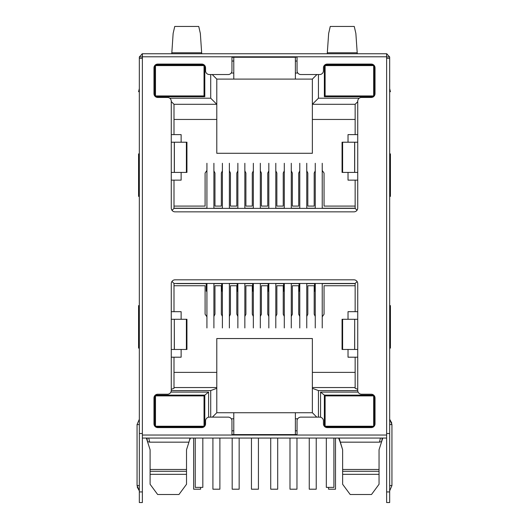 <?xml version="1.0" encoding="UTF-8"?>
<svg xmlns="http://www.w3.org/2000/svg" width="529" height="529" viewBox="0 0 529 529"><rect width="100%" height="100%" fill="white"/><g stroke="black" fill="none" stroke-linecap="round" stroke-linejoin="round"><path stroke-width="0.79" d="M187.002 448.235L188.946 442.165L186.519 449.749L186.519 471.293L150.104 471.293L150.104 449.749L147.485 441.57L149.7 442.165L188.946 442.165L190.017 438.072M150.104 483.975L150.104 474.328L150.104 484.273L157.655 494.509L178.961 494.509L186.519 484.273L186.519 474.328L150.104 474.328L150.104 469.474L186.519 469.474L186.519 483.975M379.048 483.975L379.048 474.328L379.048 484.273L371.497 494.509L350.191 494.509L342.633 484.273L342.633 474.328L342.633 483.975M339.135 438.072L342.633 449.749L342.633 469.474L379.048 469.474L379.048 474.328L342.633 474.328L342.633 469.474L342.633 471.293L379.048 471.293L379.048 449.749L381.667 441.57L379.048 449.749M324.356 96.695L373.514 96.695L324.356 96.695L324.356 65.404M373.514 64.836L324.958 64.836M374.42 95.723L374.42 65.814M204.796 96.695L155.486 96.695L204.796 96.695L204.796 65.596M154.732 65.596L154.732 95.941M204.042 64.836L155.486 64.836M297.801 73.028L295.374 73.028L295.374 79.099L312.368 79.099L316.917 74.543M359.251 98.215L318.438 98.215L318.438 74.543M210.714 74.543L210.714 98.215L169.749 98.215M295.374 73.028L295.374 57.251L231.953 57.251L233.778 57.251L233.778 73.028L231.199 73.028M208.591 417.209L208.591 392.095L170.88 392.095M231.305 418.803L233.778 418.803L233.778 434.58L231.953 434.58M171.264 390.581L210.714 390.581L210.714 417.13M318.438 417.13L318.438 390.581L357.736 390.581M316.765 417.13L312.368 412.732L295.374 412.732L295.374 418.803L297.695 418.803M295.374 418.803L295.374 434.58L233.778 434.58M358.12 392.095L320.561 392.095L320.561 417.242M318.438 98.215L312.368 104.286L312.368 79.099M357.73 101.7L355.151 104.286L312.368 104.286L312.368 119.455L355.151 119.455M355.151 104.286L355.151 134.624L357.73 134.624M357.73 180.144L355.151 180.144L355.151 208.366L357.035 210.251M355.151 208.366L174.001 208.366L172.024 210.337M174.001 208.366L174.001 180.144L171.27 180.144M171.27 134.624L174.001 134.624L174.001 104.286L171.27 101.555M174.001 104.286L216.784 104.286L210.714 98.215M174.001 119.455L216.784 119.455L216.784 79.099L212.235 74.543M216.784 79.099L233.778 79.099L233.778 73.028M154.732 426.083L154.732 395.738M155.301 395.13L204.796 395.13L208.591 392.095M204.796 395.13L204.796 426.083M295.374 412.732L216.784 412.732L212.387 417.13M233.778 412.732L233.778 418.803M216.784 412.732L216.784 388.306L210.714 390.581M181.13 349.464L181.13 357.201L174.001 357.201L174.001 388.306L171.27 389.331M216.784 388.306L216.784 387.545L174.001 387.545M174.001 357.201L171.27 357.201M171.27 311.687L174.001 311.687L174.001 283.465L171.965 281.428M174.001 283.465L355.151 283.465L357.101 281.521M355.151 283.465L355.151 311.687L357.73 311.687M357.73 357.201L355.151 357.201L355.151 388.306L357.73 389.271M355.151 387.545L312.368 387.545L312.368 388.306L318.438 390.581M312.368 412.732L312.368 388.306M324.356 426.275L324.356 395.13L320.561 392.095M324.356 395.13L373.699 395.13M374.42 395.956L374.42 425.865M348.022 142.215L348.022 134.624L355.151 134.624M355.151 180.144L348.022 180.144L348.022 172.408M348.022 319.271L348.022 311.687L355.151 311.687M355.151 357.201L348.022 357.201L348.022 349.464M174.001 134.624L181.13 134.624L181.13 142.215M181.13 172.408L181.13 180.144L174.001 180.144M174.001 311.687L181.13 311.687L181.13 319.271M216.784 119.455L216.784 153.291L312.368 153.291L312.368 119.455M291.281 316.441L292.339 314.213L292.339 285.739L298.713 285.739L298.713 314.213L299.778 316.441M275.801 316.441L276.865 314.213L276.865 285.739L283.24 285.739L283.24 314.213L284.298 316.441M260.328 316.441L261.392 314.213L261.392 285.739L267.76 285.739L267.76 314.213L268.825 316.441M253.351 316.441L252.287 314.213L252.287 285.739L245.912 285.739L245.912 314.213L244.854 316.441M237.871 316.441L236.813 314.213L236.813 285.739L230.439 285.739L230.439 314.213L229.374 316.441M222.398 316.441L221.334 314.213L221.334 285.739L214.966 285.739L214.966 314.213L213.901 316.441M206.925 316.792L205.1 314.213L205.1 285.739L174.001 285.739M322.227 316.792L324.052 314.213L324.052 285.739L355.151 285.739M306.754 316.441L307.818 314.213L307.818 285.739L314.186 285.739L314.186 314.213L315.251 316.441M295.374 79.099L233.778 79.099M297.047 434.58L295.374 434.58M150.104 449.749L147.485 441.57L146.956 438.072M147.485 441.57L146.507 438.521A7.585 7.585 0 0 0 146.348 438.072L147.141 440.505M154.732 406.51L155.486 406.51M204.796 406.51L204.042 406.51M203.824 426.996L155.705 426.996M204.042 415.615L204.796 415.615M154.732 415.615L155.486 415.615M216.784 387.545L216.784 338.54L312.368 338.54L312.368 387.545M216.784 372.376L174.001 372.376M355.151 372.376L312.368 372.376M324.356 415.615L325.11 415.615M374.42 415.615L373.666 415.615M325.176 426.996L373.295 426.996M373.666 406.51L374.42 406.51M324.356 406.51L325.11 406.51M389.668 399.686L389.668 56.947L386.633 56.947M342.151 448.235L340.207 442.165L379.452 442.165L381.667 441.57L382.196 438.072M382.804 438.072L382.646 438.521L382.804 438.072A7.585 7.585 0 0 0 382.646 438.521L381.667 441.57M322.227 170.483L324.052 173.062L324.052 206.085L355.151 206.085M174.001 206.085L205.1 206.085L205.1 173.062L206.925 170.483M222.398 170.841L221.334 173.062L221.334 206.085L214.966 206.085L214.966 173.062L213.901 170.841M237.871 170.841L236.813 173.062L236.813 206.085L230.439 206.085L230.439 173.062L229.374 170.841M253.351 170.841L252.287 173.062L252.287 206.085L245.912 206.085L245.912 173.062L244.854 170.841M268.825 170.841L267.76 173.062L267.76 206.085L261.392 206.085L261.392 173.062L260.328 170.841M284.298 170.841L283.24 173.062L283.24 206.085L276.865 206.085L276.865 173.062L275.801 170.841M299.778 170.841L298.713 173.062L298.713 206.085L292.339 206.085L292.339 173.062L291.281 170.841M315.251 170.841L314.186 173.062L314.186 206.085L307.818 206.085L307.818 173.062L306.754 170.841M190.526 438.072L189.68 439.85M340.207 442.165L338.626 438.072M179.761 426.235L155.486 426.235L155.486 395.89L204.042 395.89L204.042 426.235L179.761 426.235M202.825 438.072L202.825 487.381L195.241 487.381L195.241 438.072M325.11 395.89L373.666 395.89L373.666 426.235L325.11 426.235L325.11 395.89M333.911 438.072L333.911 487.381L326.327 487.381L326.327 438.072M213.901 283.465L213.901 327.954M206.925 327.954L206.925 283.465M200.623 487.381L200.623 489.199L193.647 489.199L193.647 438.072M244.854 283.465L244.854 327.954M237.871 327.954L237.871 283.465M239.161 438.072L239.161 489.199L232.185 489.199L232.185 438.072M229.374 283.465L229.374 327.954M222.398 327.954L222.398 283.465M219.892 438.072L219.892 489.199L212.916 489.199L212.916 438.072M275.801 283.465L275.801 327.954M268.825 327.954L268.825 283.465M277.699 438.072L277.699 489.199L270.722 489.199L270.722 438.072M322.227 283.465L322.227 327.954M315.251 327.954L315.251 283.465M328.529 487.381L328.529 489.199L335.505 489.199L335.505 438.072M260.328 283.465L260.328 327.954M253.351 327.954L253.351 283.465M258.43 438.072L258.43 489.199L251.454 489.199L251.454 438.072M306.754 283.465L306.754 327.954M299.778 327.954L299.778 283.465M316.236 438.072L316.236 489.199L309.26 489.199L309.26 438.072M291.281 283.465L291.281 327.954M284.298 327.954L284.298 283.465M296.967 438.072L296.967 489.199L289.991 489.199L289.991 438.072M176.792 283.465L205.86 283.465M322.227 283.617L355.151 283.617M315.251 283.617L314.186 283.465M306.754 283.617L314.186 283.617M299.778 283.617L298.713 283.465M291.281 283.617L298.713 283.617M284.298 283.617L283.24 283.465M275.801 283.617L283.24 283.617M268.825 283.617L267.76 283.465M260.328 283.617L267.76 283.617M253.351 283.617L252.287 283.465M244.854 283.617L252.287 283.617M237.871 283.617L236.813 283.465M229.374 283.617L236.813 283.617M222.398 283.617L221.334 283.465M213.901 283.617L221.334 283.617M206.925 283.617L176.712 283.617M206.925 291.201L206.237 291.201L206.237 283.617M222.398 291.201L221.717 291.201L221.717 283.617M237.871 291.201L237.19 291.201L237.19 283.617M253.351 291.201L252.664 291.201L252.664 283.617M268.825 291.201L268.143 291.201L268.143 283.617M284.298 291.201L283.617 291.201L283.617 283.617M299.778 291.201L299.09 291.201L299.09 283.617M315.251 291.201L314.57 291.201L314.57 283.617M260.328 208.366L260.328 163.282M253.351 163.282L253.351 208.366M322.227 208.366L322.227 163.282M315.251 163.282L315.251 208.366M306.754 208.366L306.754 163.282M299.778 163.282L299.778 208.366M275.801 208.366L275.801 163.282M268.825 163.282L268.825 208.366M244.854 208.366L244.854 163.282M237.871 163.282L237.871 208.366M213.901 208.366L213.901 163.282M206.925 163.282L206.925 208.366M291.281 208.366L291.281 163.282M284.298 163.282L284.298 208.366M229.374 208.366L229.374 163.282M222.398 163.282L222.398 208.366M174.001 208.214L206.925 208.214M213.901 208.214L222.398 208.214M229.374 208.214L237.871 208.214M244.854 208.214L253.351 208.214M260.328 208.214L268.825 208.214M275.801 208.214L284.298 208.214M291.281 208.214L299.778 208.214M306.754 208.214L315.251 208.214M322.227 208.214L355.151 208.214M179.761 95.941L155.486 95.941L155.486 65.596L204.042 65.596L204.042 95.941L179.761 95.941M325.11 65.596L373.666 65.596L373.666 95.941L325.11 95.941L325.11 65.596M204.042 66.198L204.796 66.198M154.732 66.198L155.486 66.198M373.666 66.198L374.42 66.198M324.356 66.198L325.11 66.198M231.953 57.099L297.047 57.099M374.42 73.028L373.666 73.028M325.11 73.028L324.356 73.028M204.796 73.028L204.042 73.028M155.486 73.028L154.732 73.028M389.668 485.556L391.943 485.556L389.668 490.866L391.943 485.556L391.943 424.569L389.668 424.569M323.08 53.76L327.239 53.76L323.08 53.76M361.433 53.76L357.273 53.76L355.865 33.439L354.258 26.45L330.255 26.45L328.654 33.439L327.239 53.76L361.433 53.76M205.92 53.76L201.761 53.76L201.655 52.768L171.832 52.768L173.135 33.439L174.742 26.45L198.745 26.45L200.346 33.446L201.655 52.768M139.332 399.686L139.332 292.722L139.332 419.252L137.057 424.562L137.057 485.556L139.332 485.556M186.38 142.215L186.38 172.408L186.935 172.408L186.935 142.215L171.27 142.215L171.27 101.251A3.796 3.796 0 0 0 167.475 97.455L157.768 97.455A3.796 3.796 0 0 1 153.972 93.659L153.972 67.871A3.796 3.796 0 0 1 157.768 64.075L201.761 64.075A3.796 3.796 0 0 1 205.556 67.871L205.556 70.754A3.796 3.796 0 0 0 209.352 74.543L228.164 74.543A3.796 3.796 0 0 0 231.953 70.754L231.953 56.795L142.367 56.795L142.367 58.309L139.332 58.309L139.332 433.516L142.367 433.516L142.367 435.036L386.633 435.036L386.633 438.072L142.367 438.072L142.367 502.55L139.332 502.55L139.332 424.569C139.332 418.26 139.332 418.26 139.332 424.569L137.057 424.569L139.332 419.252M139.332 153.893L138.572 153.893L138.572 196.378L139.332 196.378M139.332 88.654L138.572 91.689L139.332 91.689M139.332 305.617L138.572 305.617L138.572 348.095L139.332 348.095M357.73 319.271L357.73 283.617A3.796 3.796 0 0 0 353.941 279.821L175.059 279.821A3.796 3.796 0 0 0 171.27 283.617L171.27 319.271L174.299 319.271L174.299 349.464L171.27 349.464L171.27 390.428A3.796 3.796 0 0 1 167.475 394.224L157.768 394.224A3.796 3.796 0 0 0 153.972 398.013L153.972 423.808A3.796 3.796 0 0 0 157.768 427.597L201.761 427.597A3.796 3.796 0 0 0 205.556 423.808L205.556 420.925A3.796 3.796 0 0 1 209.352 417.13L228.164 417.13A3.796 3.796 0 0 1 231.953 420.925L231.953 434.884L297.047 434.884L297.047 420.925A3.796 3.796 0 0 1 300.836 417.13L319.648 417.13A3.796 3.796 0 0 1 323.444 420.925L323.444 423.808A3.796 3.796 0 0 0 327.239 427.597L371.232 427.597A3.796 3.796 0 0 0 375.028 423.808L375.028 398.013A3.796 3.796 0 0 0 371.232 394.224L361.525 394.224A3.796 3.796 0 0 1 357.73 390.428L357.73 349.464L354.701 349.464L354.701 319.271L357.73 319.271L357.73 349.464M386.633 435.036L386.633 56.795L297.047 56.795L297.047 70.754A3.796 3.796 0 0 0 300.836 74.543L319.648 74.543A3.796 3.796 0 0 0 323.444 70.754L323.444 67.871A3.796 3.796 0 0 1 327.239 64.075L371.232 64.075A3.796 3.796 0 0 1 375.028 67.871L375.028 93.659A3.796 3.796 0 0 1 371.232 97.455L361.525 97.455A3.796 3.796 0 0 0 357.73 101.251L357.73 208.062A3.796 3.796 0 0 1 353.941 211.851L175.059 211.851A3.796 3.796 0 0 1 171.27 208.062L171.27 142.215M354.635 349.464L354.701 319.271L354.635 349.464L342.065 349.464L342.065 319.271L354.635 319.271M357.73 142.215L354.701 142.215L354.701 172.408L354.701 142.215L342.065 142.215L342.065 172.408L357.73 172.408M186.38 172.408L174.299 172.408L174.299 142.215L174.299 172.408L171.27 172.408M142.367 438.072L142.367 435.036M174.299 319.271L174.365 349.464L174.299 319.271M186.38 319.271L186.38 349.464L186.935 349.464L186.935 319.271L174.365 319.271M186.38 349.464L174.365 349.464M386.6 58.309L389.668 58.309L389.668 433.516L386.633 433.516M386.633 438.072L386.633 491.93L389.668 491.93L389.668 433.516M386.633 491.93L386.633 502.55L389.668 502.55L389.668 491.93M142.367 56.795L142.367 53.76L386.633 53.76L386.633 56.795M231.953 56.795L297.047 56.795M171.832 52.768L171.727 53.76L167.567 53.76M386.633 53.76L389.668 56.947M142.367 53.76L139.332 56.947L139.332 257.821L139.332 117.451M139.332 433.516L139.332 428.966M142.4 58.309L142.367 56.947L139.332 56.947M139.332 292.722L139.332 257.821M142.367 58.309L142.367 433.516M389.668 88.654L390.428 91.689L389.668 91.689M389.668 305.617L390.428 305.617L390.428 348.095L389.668 348.095M389.668 153.893L390.428 153.893L390.428 196.378L389.668 196.378M231.953 61.04L233.778 61.04M231.953 430.785L233.778 430.785M295.374 430.785L297.047 430.785M295.374 61.04L297.047 61.04M148.728 438.072L149.7 442.165M154.732 401.385L155.486 401.385M204.042 401.385L204.796 401.385M204.796 420.74L204.042 420.74M155.486 420.74L154.732 420.74M204.796 398.357L204.042 398.357M155.486 398.357L154.732 398.357M324.356 420.74L325.11 420.74M373.666 420.74L374.42 420.74M374.42 401.385L373.666 401.385M325.11 401.385L324.356 401.385M324.356 398.357L325.11 398.357M373.666 398.357L374.42 398.357M379.452 442.165L380.424 438.072M154.732 423.762L155.486 423.762M204.042 423.762L204.796 423.762M374.42 423.762L373.666 423.762M325.11 423.762L324.356 423.762M171.27 349.464L171.27 319.271M174.365 172.408L174.365 142.215M354.635 142.215L354.635 172.408M342.62 319.271L342.62 349.464M342.62 142.215L342.62 172.408M357.168 52.768L327.345 52.768M139.332 491.93L142.367 491.93M142.083 53.786L142.367 55.836M386.917 53.786L386.633 55.836M146.507 438.521L146.348 438.072M391.943 424.569L389.668 419.252L391.784 423.048M137.057 485.556L139.332 490.866L137.209 487.057"/></g></svg>
